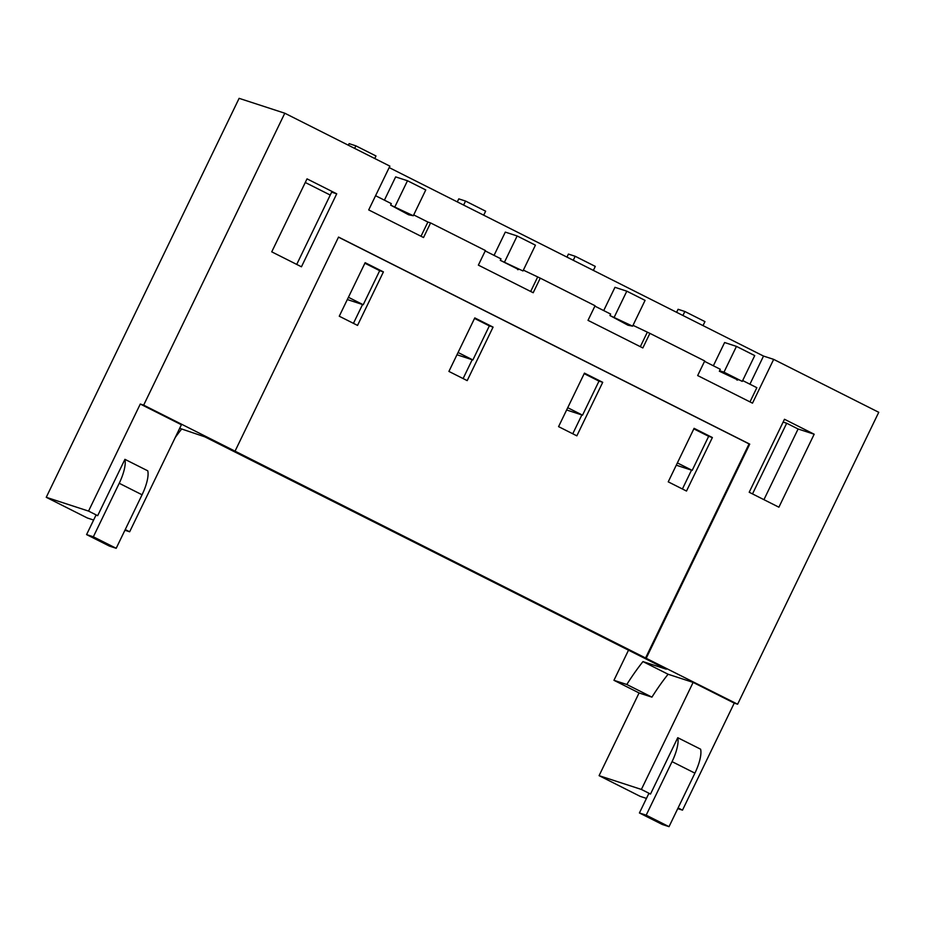<?xml version="1.0" encoding="UTF-8"?>
<svg xmlns="http://www.w3.org/2000/svg" width="925" height="925" viewBox="0 0 925 925"><rect width="100%" height="100%" fill="white"/><g stroke="black" fill="none" stroke-linecap="round" stroke-linejoin="round"><path stroke-width="1.39" d="M646.182 815.168L669.029 826.661L694.906 773.15A27.045 8.811 -63.3 0 0 700.607 749.192L677.759 737.699A27.045 8.811 -63.3 0 1 672.059 761.645L646.182 815.168L639.418 812.959L662.265 824.464L669.029 826.661M463.61 205.061L465.541 201.06L485.637 211.189L483.706 215.178M646.251 658.207L749.736 444.127L749.065 443.908L645.569 657.987L737.63 704.214L878.75 412.296L773.67 359.374L763.518 356.067L389.171 167.587M456.973 354.761L472.883 359.952L458.072 352.494M593.364 270.401L595.295 266.4L575.188 256.283L568.424 254.074L566.967 257.104M575.188 256.283L573.257 260.272M301.446 266.793L271.742 251.843L307.031 178.86L336.723 193.811L301.446 266.793M639.418 812.959L648.83 793.5L650.518 794.043L641.383 789.441L599.088 775.659L639.071 692.952L651.928 697.138L626.803 684.488L613.946 680.303L628.514 650.171M641.383 789.441L693.126 682.407L668.093 674.244A108.202 35.219 -63.3 0 0 651.928 697.138M179.681 428.321L204.841 436.843L666.301 669.203L642.956 661.595A108.202 35.219 -63.3 0 0 626.803 684.488M97.68 515.676L95.992 515.132L86.58 534.592L109.427 546.097L116.192 548.294L142.057 494.783A27.045 8.811 -63.3 0 0 147.769 470.825L124.921 459.332L97.68 515.676L88.546 511.086L46.25 497.303L239.113 98.339L284.796 113.22L143.664 405.138L235.042 451.157L338.538 237.077L749.736 444.127M143.664 405.138L140.288 404.04L181.404 424.748L129.662 531.783L125.245 529.562M140.288 404.04L88.546 511.086M465.541 201.06L458.777 198.863L457.308 201.893M413.302 215.745L390.627 205.107L408.665 214.797L413.302 215.745L425.766 189.949L407.486 180.745L395.021 206.541M336.723 193.811L331.647 192.157L296.717 264.423M712.377 437.537L694.097 428.333L668.232 481.844L686.5 491.048L712.377 437.537L708.654 436.322L692.189 470.374L677.378 462.916M763.934 499.673L798.102 428.992L814.173 434.218L778.896 507.201L749.204 492.25L784.481 419.268L814.173 434.218M752.511 493.915L786.689 423.234L798.102 428.992M704.538 361.351L720.298 369.283L719.349 371.226L737.861 379.944A5.411 1.758 -63.3 0 0 737.005 380.117M613.946 680.303L639.071 692.952M421.014 236.257L427.882 222.046L430.587 222.925L485.417 250.536L478.364 265.128L533.193 292.739L540.246 278.147L595.076 305.747L588.011 320.351L642.84 347.95L649.893 333.358L704.723 360.958L697.67 375.562L752.499 403.161L773.67 359.374M633.012 325.334L649.893 333.358M647.188 332.48L640.32 346.69M566.632 409.983L582.53 415.163L567.73 407.705M93.61 520.035L87.366 518L46.25 497.303M129.662 531.783L124.921 530.245M677.759 808.612L682.5 810.15L678.083 807.93M599.088 775.659L640.204 796.367L646.448 798.402M676.279 465.194L692.189 470.374M691.518 470.154L682.407 488.99M749.978 401.901L756.847 387.691L742.659 380.545M682.5 810.15L734.242 703.116L737.63 704.214M703.023 325.612L704.954 321.611L684.847 311.494L678.083 309.285L676.614 312.315M684.847 311.494L682.916 315.483M627.971 325.218L632.607 326.167L609.933 315.529L627.971 325.218M594.879 306.14L610.639 314.072L609.933 315.529L628.214 324.733A5.411 1.758 -63.3 0 0 627.358 324.906M430.587 222.925L423.534 237.528L368.705 209.917L389.876 166.13L284.796 113.22M642.956 661.595L668.093 674.244M734.242 703.116L693.126 682.407M645.569 657.987L235.042 451.157M603.713 310.58L614.963 287.317L626.803 291.178L645.072 300.382L632.607 326.167M626.803 291.178L614.339 316.963M374.752 158.522L375.989 155.978L355.882 145.849L349.118 143.641L348.355 145.225M355.882 145.849L354.657 148.393M494.054 255.369L505.304 232.106L517.144 235.968L535.425 245.171L522.96 270.956L500.286 260.318L518.555 269.522A5.411 1.758 -63.3 0 0 517.699 269.695M517.144 235.968L504.68 261.752M713.36 365.791L724.61 342.528L736.45 346.389L723.986 372.174L719.592 370.74L742.266 381.377L723.986 372.174M742.266 381.377L754.731 355.593L736.45 346.389M463.101 378.568L472.201 359.733M493.071 327.103L474.791 317.899L448.914 371.422L467.194 380.626L493.071 327.103L489.348 325.889L472.883 359.952M693.843 428.865L708.654 436.322M749.921 384.199L763.518 356.067M86.58 534.592L93.344 536.801L116.192 548.294M305.273 182.491L330.248 195.059M786.689 423.234L783.128 422.078M338.492 237.17L749.065 443.908M357.536 325.415L383.413 271.892L365.144 262.688L339.267 316.211L357.536 325.415M558.573 426.633L576.853 435.837L602.718 382.314L584.45 373.122L558.573 426.633M650.518 794.043L677.759 737.699M582.53 415.163L598.995 381.112L584.184 373.654M485.232 250.929L500.992 258.861L500.286 260.318L522.96 270.956M474.537 318.431L489.348 325.889M375.573 195.707L391.333 203.639L390.627 205.107L408.908 214.311A5.411 1.758 -63.3 0 0 408.052 214.484M427.882 222.046L413.706 214.912M523.353 270.123L540.246 278.147M347.314 299.55L363.224 304.741L348.413 297.283M602.718 382.314L598.995 381.112M384.407 200.158L395.646 176.895L407.486 180.745M572.76 433.779L581.86 414.943M181.497 429.235A108.202 35.219 -63.3 0 0 175.264 437.444M383.413 271.892L379.689 270.678L363.224 304.741M362.554 304.522L353.442 323.345M364.878 263.22L379.689 270.678M537.541 277.257L530.673 291.468M93.344 536.801L119.221 483.278A27.045 8.811 -63.3 0 0 124.921 459.332M694.906 773.15L672.059 761.645M142.057 494.783L119.221 483.278"/></g></svg>

